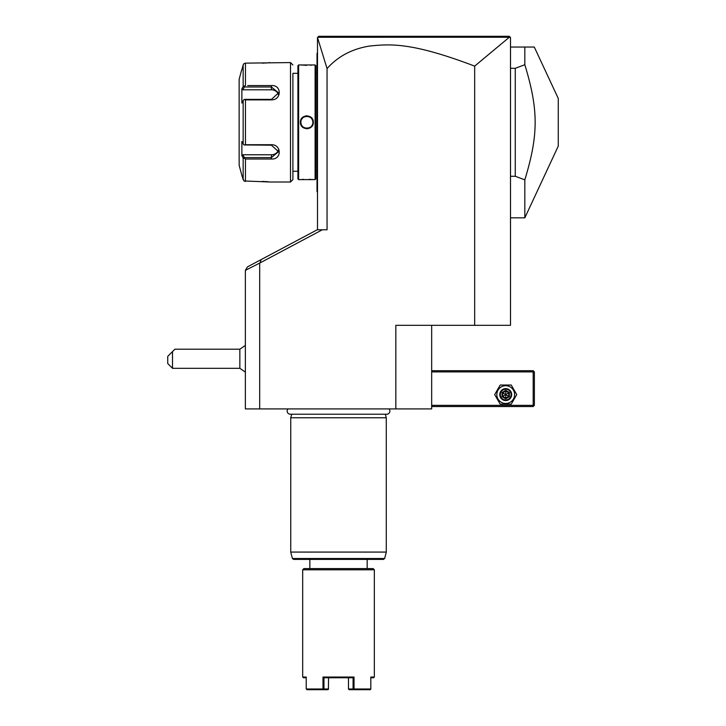 <?xml version="1.0" encoding="UTF-8"?>
<svg xmlns="http://www.w3.org/2000/svg" width="726" height="726" viewBox="0 0 726 726"><rect width="100%" height="100%" fill="white"/><g stroke="black" fill="none" stroke-linecap="round" stroke-linejoin="round"><path stroke-width="1.09" d="M431.671 325.321L431.671 408.92L395.842 408.92L395.842 325.321L510.496 325.321L510.496 37.498L509.316 37.244L474.668 66.12C410.834 41.818 389.662 44.095 369.67 46.028C352.11 48.842 337.908 56.365 327.054 68.589L317.498 37.498L317.498 229.779M327.054 68.589L327.054 229.779L322.326 229.779L260.071 262.876L261.061 259.645L247.475 266.869L245.361 270.381L260.071 262.876M261.061 259.645L317.235 229.779L322.326 229.779M259.69 263.075L259.69 408.92L245.361 408.92L245.361 270.698M395.842 408.92L259.69 408.92M474.668 66.12L474.668 325.321M245.361 372.12L239.852 368.318L239.852 349.206L245.361 345.394M172.507 368.318L167.733 363.535L167.733 356.375L172.507 351.593L172.507 368.318L239.852 368.318M172.507 351.593L174.902 349.206L239.852 349.206M431.671 371.894L533.183 371.894L533.183 405.335L533.782 405.934L533.183 406.533L431.671 406.533M533.183 405.335L431.671 405.335M533.183 371.894L533.782 371.304L533.183 370.705L431.671 370.705M533.782 405.934L534.381 405.335L534.381 371.894L533.782 371.304M516.749 394.59L511.231 385.034L500.205 385.034L494.687 394.59L500.205 404.146L511.231 404.146L516.749 394.59L511.231 385.034L500.205 385.034L494.687 394.59L500.205 404.146L511.231 404.146L516.749 394.59M496.838 394.59A8.884 8.884 0 0 0 505.723 403.475A8.884 8.884 0 0 0 514.598 394.59A8.884 8.884 0 0 0 505.723 385.706A8.884 8.884 0 0 0 496.838 394.59M511.694 394.59A5.971 5.971 0 0 0 505.723 388.619A5.971 5.971 0 0 0 499.751 394.59A5.971 5.971 0 0 0 505.723 400.561A5.971 5.971 0 0 0 511.694 394.59M511.095 394.59A5.372 5.372 0 0 1 505.723 399.962A5.372 5.372 0 0 1 500.341 394.59A5.372 5.372 0 0 1 505.723 389.218A5.372 5.372 0 0 1 511.095 394.59M502.047 392.467L502.047 396.705L505.723 398.828L509.389 396.705L508.772 396.351L508.772 392.82L505.723 391.06L502.664 392.82L502.664 396.351L505.723 398.12L508.772 396.351L505.723 394.59L505.723 390.352L502.047 392.467L505.723 394.59L509.389 392.467L505.723 390.352M505.723 398.828L505.723 394.59L502.047 396.705M288.031 408.92A3.131 3.131 0 0 0 290.282 414.219L386.758 414.219A3.131 3.131 0 0 0 389.009 408.92M291.689 414.219L290.745 417.759L290.745 552.078L386.286 552.078L386.286 417.759L290.745 417.759M385.343 414.219L386.286 417.759M293.585 559.401L383.455 559.401L384.608 558.521L292.424 558.521L293.585 559.401M309.857 559.401L309.857 568.594M367.184 568.594L367.184 559.401M303.885 568.594L373.155 568.594L374.344 569.792L302.688 569.792L303.885 568.594M302.688 569.792L302.688 677.04L306.227 677.04L306.227 688.983L322.997 688.983L322.997 677.04L354.034 677.04L354.034 688.983L370.814 688.983L370.814 677.04L374.344 677.04L374.344 569.792M374.344 677.04L373.627 677.757L370.814 677.757M306.227 677.757L303.404 677.757L302.688 677.04M327.916 689.7L323.306 689.7L322.997 688.983M323.306 689.7L306.871 689.7M322.997 677.04L323.959 677.757L323.959 688.983L323.478 689.346M328.397 689.328L328.569 677.757L323.959 677.757L353.081 677.757L354.034 677.04M354.034 688.983L353.072 688.983L353.081 677.757L348.471 677.757L348.471 688.983L349.115 689.7L370.16 689.7L370.814 688.983M370.632 689.346L370.16 689.7M328.569 688.983L323.959 688.983M353.072 688.983L348.471 688.983M510.133 37.135L509.298 36.3L510.133 37.135M506.957 36.3L504.906 36.3M317.761 37.235L318.696 36.3L317.761 37.235L318.696 36.3L509.298 36.3M322.48 36.3L333.189 36.3L322.48 36.3M317.806 37.262L509.316 37.244M510.496 47.045L524.825 47.045L524.825 64.732L515.269 68.298L515.269 176.282L524.825 179.839L524.825 217.836L558.267 146.117L558.267 98.455L534.291 47.045L524.825 47.045M510.496 176.282L515.269 176.282M510.496 68.298L515.269 68.298M524.825 64.732C538.583 109.989 538.583 134.591 524.825 179.839M317.498 125.798L317.017 125.752L317.017 53.651M317.498 192.036L317.017 191.555L317.017 125.752M317.017 191.083L317.498 191.555M317.498 53.016L317.017 53.497L317.498 52.544M317.498 118.774L317.017 118.828M317.017 171.254L315.828 171.254M317.017 73.326L315.828 73.326M315.828 178.895L315.828 65.676L315.111 64.959L298.631 64.959L298.631 179.612L315.111 179.612L315.828 178.895M313.124 179.594L312.634 179.54M312.361 179.513L311.645 179.449M310.383 179.358L309.267 179.295M303.55 179.34L302.161 179.44M301.108 65.041L302.07 65.131M303.649 65.24L304.412 65.276M305.428 65.313L306.681 65.331M310.429 65.222L311.626 65.131M306.871 115.788L305.918 115.861M306.871 128.792L307.815 128.72M315.111 179.612L315.111 64.959M313.314 122.286C313.686 130.698 300.047 130.68 300.419 122.286C300.056 113.882 313.696 113.9 313.314 122.286L312.842 122.286C313.205 129.99 300.528 129.99 300.9 122.286C300.528 114.59 313.205 114.59 312.842 122.286L312.833 121.95M298.631 179.612L297.914 178.895L297.914 65.676L298.631 64.959M297.914 73.326L292.896 73.326L292.896 179.612L292.896 73.326M297.914 171.254L292.896 171.254M247.72 85.568L271.397 85.568C281.87 84.742 281.815 100.097 271.397 99.87L245.461 99.87L245.461 144.71L271.397 144.71C281.815 144.483 281.87 159.838 271.397 159.012L245.461 159.012L245.461 181.427L243.945 180.956L269.963 182.008L290.509 182.008L292.896 179.612M290.509 182.008L290.509 62.572L292.896 64.959M261.877 85.568L249.898 85.568M261.841 159.012L249.898 159.012M242.738 157.252L245.461 159.012L247.72 159.012M269.128 181.89L268.556 181.827M268.193 181.781L267.622 181.718M266.914 181.654L266.097 181.591M265.535 181.554L264.772 181.509M263.738 181.464L262.122 181.427M290.509 62.572L245.461 63.144L243.945 63.625L243.156 64.923L241.876 69.741M262.15 63.144L263.783 63.117M264.79 63.071L265.571 63.026M266.088 62.99L266.905 62.926M267.585 62.863L268.103 62.808M268.684 62.745L269.863 62.59M243.945 180.956L241.713 174.839L243.156 179.658L243.156 158.032L241.876 155.627L242.865 154.774L271.397 154.774A7.169 6.207 0 0 0 278.339 150.11M242.203 68.516L243.156 64.923L243.156 86.539L245.461 85.568L245.461 63.144L243.945 63.625M241.713 174.839L239.153 165.283L239.153 79.297L241.713 69.741M245.461 144.71L243.945 144.946L243.156 143.911L243.156 100.669L241.876 103.083L241.876 88.953L242.865 89.806L244.363 86.984L243.945 86.276M244.363 86.984L271.397 86.984L278.566 92.91L271.397 99.398L244.363 99.398L245.461 99.87M243.156 100.669L243.945 99.634M271.397 144.71L271.397 145.182L243.945 144.946M271.397 145.182L278.566 151.67L271.397 157.596L244.363 157.596L243.945 158.295M244.363 157.596L242.865 154.774M241.876 88.953L243.156 86.539M241.876 155.627L241.876 141.497L243.156 143.911M242.865 89.806L271.397 89.806A7.169 6.207 180 0 1 278.339 94.471M312.679 120.915L312.525 120.38M312.289 119.781L311.989 119.227M311.989 119.209L311.663 118.728M310.483 117.539L309.349 116.859M306.608 116.323L304.775 116.695M303.904 117.104L303.25 117.539M302.07 118.737L301.726 119.264M300.909 121.95L300.909 122.63M301.054 123.665L301.208 124.191M301.444 124.79L302.08 125.861M303.25 127.041L304.385 127.722M307.098 128.257L308.967 127.876M309.811 127.486L310.483 127.041M311.663 125.843L312.017 125.308M312.833 122.63L312.833 122.013M300.419 122.286L300.9 122.567M307.624 128.212L308.886 127.912M509.389 396.705L509.389 392.467M386.286 552.078L290.745 552.078M317.017 130.626L317.498 130.626M317.017 178.424L317.498 178.424M317.017 66.157L317.498 66.157M317.017 113.955L317.498 113.955M271.397 85.568L271.397 89.806M271.397 99.87L271.397 99.398M271.397 159.012L271.397 154.774M386.25 552.386L384.608 558.521M290.79 552.386L292.424 558.521M510.496 217.836L524.825 217.836"/></g></svg>
